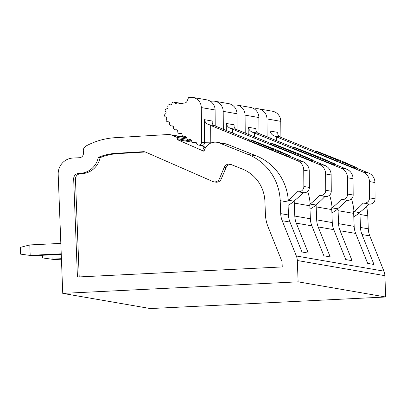 <?xml version="1.0" encoding="UTF-8"?>
<svg xmlns="http://www.w3.org/2000/svg" width="406" height="406" viewBox="0 0 406 406"><rect width="100%" height="100%" fill="white"/><g stroke="black" fill="none" stroke-linecap="round" stroke-linejoin="round"><path stroke-width="0.61" d="M191.718 141.217L177.605 138.771L177.249 139.608L192.297 142.212M368.755 203.995A67.944 66.229 -80.2 0 1 359.483 212.536L353.961 211.577A67.944 66.229 -80.2 0 0 363.243 203.03A5.227 5.095 -80.2 0 0 369.541 197.859L375.063 198.813L374.941 182.522A10.454 10.191 -80.2 0 0 368.572 172.976L356.235 167.967M353.961 211.577A52.267 50.948 -80.2 0 0 351.474 198.965M270.112 138.086L270.056 131.042C270.675 133.376 272.091 135.031 274.304 135.995L363.05 172.022A10.454 10.191 -80.2 0 1 369.419 181.563L369.541 197.859M270.056 131.042L277.877 132.392L277.76 133.493C277.821 135.147 278.567 136.309 279.998 136.979L315.523 151.428M363.553 203.096L369.074 204.051A5.227 5.095 -80.2 0 0 375.063 198.813M356.407 167.531L342.253 161.319L317.451 151.514L315.614 151.199L338.929 160.669L337.782 160.471L354.803 166.998L354.418 167.972L356.021 168.5L356.407 167.531L354.803 166.998M254.369 108.991A10.454 10.191 -80.2 0 1 258.566 108.818A10.454 10.191 -80.2 0 1 266.981 118.943L267.118 136.873M280.901 137.365L280.779 121.333A10.454 10.191 -80.2 0 0 272.365 111.208L258.566 108.818M315.614 151.199L315.229 152.169L337.487 161.212M337.782 160.471L337.396 161.441L354.418 167.972M177.249 139.608L203.919 151.276L204.822 149.144A11.5 11.206 -80.2 0 1 217.068 142.313A11.5 11.206 -80.2 0 1 219.26 142.937L248.147 154.483A52.267 50.948 -80.2 0 1 280.201 200.655L280.698 213.637L288.468 214.982A20.904 20.376 -80.2 0 0 289.97 222.057L301.978 252.009L308.301 253.105L296.294 223.153A20.904 20.376 99.8 0 1 294.792 216.078L310.372 218.773A20.904 20.376 -80.2 0 0 311.874 225.853L323.881 255.805L330.195 256.896L318.187 226.944A20.904 20.376 99.8 0 1 316.685 219.869L332.265 222.569A20.904 20.376 -80.2 0 0 333.773 229.644L345.78 259.596L352.093 260.693L340.086 230.735A20.904 20.376 99.8 0 1 338.579 223.66L354.164 226.36L353.662 213.378A52.267 50.948 -80.2 0 0 353.565 211.592L359.889 212.688A67.944 66.229 99.8 0 1 353.793 216.743M186.709 137.837L172.418 135.36A10.454 10.191 -80.2 0 0 170.129 134.675A10.454 10.191 -80.2 0 0 167.84 134.543L115.253 137.68A73.171 71.324 -80.2 0 0 86.067 145.977A5.227 5.095 -80.2 0 0 83.306 150.849L83.403 153.351A4.182 4.075 -80.2 0 1 79.49 157.721L72.867 158.051A15.682 15.286 -80.2 0 0 58.185 174.448L62.752 293.391L150.332 308.56L385.7 296.999L384.883 275.674A13.342 13.007 -80.2 0 0 383.924 271.157L369.78 235.881A20.904 20.376 -80.2 0 1 368.278 228.801L367.78 215.825A52.267 50.948 -80.2 0 0 366.552 206.324M172.418 135.36L177.077 137.401A1.045 1.02 -80.2 0 1 177.605 138.771M385.7 296.999L298.121 281.835L297.304 260.505A13.342 13.007 -80.2 0 0 296.344 255.988L383.924 271.157M354.164 226.36A20.904 20.376 -80.2 0 0 355.666 233.435L367.674 263.387L373.997 264.484L361.99 234.531A20.904 20.376 99.8 0 1 360.487 227.456L359.99 214.475L367.78 215.825M298.121 281.835L62.752 293.391M338.579 223.66L338.081 210.684L353.662 213.378M359.889 212.688A52.267 50.948 99.8 0 1 359.99 214.475M280.698 213.637A20.904 20.376 -80.2 0 0 282.2 220.712L296.344 255.988M346.861 200.204A67.944 66.229 -80.2 0 1 337.589 208.74L332.067 207.786A52.267 50.948 -80.2 0 0 329.581 195.174M324.962 196.413A67.944 66.229 -80.2 0 1 315.69 204.949L310.174 203.995A52.267 50.948 -80.2 0 0 307.687 191.383M303.069 192.622A67.944 66.229 -80.2 0 1 293.797 201.158L288.275 200.204A52.267 50.948 -80.2 0 0 256.328 155.899L227.441 144.353A11.5 11.206 -80.2 0 0 225.249 143.729L217.068 142.313M288.468 214.982L287.971 202.005A52.267 50.948 -80.2 0 0 287.869 200.214L294.193 201.31A52.267 50.948 99.8 0 1 294.294 203.096L309.874 205.796A52.267 50.948 -80.2 0 0 309.778 204.01L316.091 205.101A52.267 50.948 99.8 0 1 316.188 206.893L331.768 209.587A52.267 50.948 -80.2 0 0 331.672 207.801L337.985 208.897A52.267 50.948 99.8 0 1 338.081 210.684M204.259 150.469L202.873 149.86L204.04 147.099L205.746 147.398M198.336 145.028A2.812 2.74 -80.2 0 0 201.559 142.207L204.548 142.724A2.812 2.74 -80.2 0 1 201.325 145.546L198.336 145.028A2.812 2.74 -80.2 0 1 197.671 144.82A1.568 1.528 -80.2 0 1 196.905 144.028L196.438 142.932A1.467 1.431 -80.2 0 0 194.672 142.146L193.748 142.47A1.568 1.528 -80.2 0 1 191.815 141.506L191.48 140.496A1.467 1.431 -80.2 0 0 189.785 139.552L188.77 139.816A1.568 1.528 -80.2 0 1 186.933 138.705L186.669 137.675A1.467 1.431 -80.2 0 0 185.04 136.619L184.014 136.807A1.568 1.528 -80.2 0 1 182.253 135.568L182.061 134.523A1.467 1.431 -80.2 0 0 180.508 133.351L179.472 133.462A1.568 1.528 -80.2 0 1 177.803 132.107L177.676 131.047A1.467 1.431 -80.2 0 0 176.214 129.768L175.169 129.808A1.568 1.528 -80.2 0 1 173.595 128.332L173.545 127.266A1.467 1.431 -80.2 0 0 172.169 125.885L171.129 125.855A1.568 1.528 -80.2 0 1 169.662 124.211L169.713 123.262A1.396 1.36 -80.2 0 0 168.505 121.81L167.531 121.704A1.568 1.528 -80.2 0 1 166.308 119.516L166.577 118.902A1.36 1.325 -80.2 0 0 165.958 117.136L165.374 116.842A1.568 1.528 -80.2 0 1 165.085 114.233L165.587 113.807A1.36 1.325 -80.2 0 0 165.805 111.939L165.409 111.406A1.568 1.528 -80.2 0 1 166.287 108.93L166.922 108.772A1.36 1.325 -80.2 0 0 167.927 107.189L167.805 106.529A1.568 1.528 -80.2 0 1 169.678 104.707L170.302 104.86A1.304 1.269 -80.2 0 0 171.834 103.921L172.002 103.281A1.568 1.528 -80.2 0 1 174.773 102.825L174.905 103.038A1.035 1.01 -80.2 0 0 176.397 103.276L176.59 103.114A1.568 1.528 -80.2 0 1 178.452 103.043A3.136 3.055 -80.2 0 0 180.675 103.591L184.755 102.972A3.136 3.055 -80.2 0 0 187.166 101.023L188.491 97.663A10.454 10.191 -80.2 0 1 192.886 97.44L206.684 99.83A10.454 10.191 -80.2 0 1 215.094 109.96L215.216 125.987M290.721 156.153L276.567 149.946L251.771 140.141L249.929 139.821L273.248 149.291L272.096 149.093L289.118 155.625L288.737 156.594L290.341 157.127L290.721 156.153L289.118 155.625M201.559 142.207L201.295 107.57A10.454 10.191 -80.2 0 0 192.886 97.44M61.255 254.344L32.49 255.755L20.559 254.126L20.3 247.371L29.79 244.925L60.834 243.397M145.312 151.996A5.227 5.095 -80.2 0 0 145.079 152.006L117.796 153.63A57.495 56.038 -80.2 0 0 100.094 157.68A19.858 19.361 -80.2 0 1 81.88 173.682L80.352 173.758A5.227 5.095 -80.2 0 0 75.455 179.224L79.211 276.912M230.74 164.394A5.227 5.095 -80.2 0 0 226.081 167.571L221.224 179.031A5.227 5.095 -80.2 0 1 215.657 182.137L213.871 181.827A5.227 5.095 -80.2 0 0 219.438 178.721L224.295 167.262A5.227 5.095 -80.2 0 1 230.857 164.44L242.478 169.089A36.586 35.662 -80.2 0 1 264.915 201.406L265.417 214.388A36.586 35.662 -80.2 0 0 268.046 226.771L282.033 261.667L282.236 266.935L77.434 277.004L73.669 178.914A5.227 5.095 -80.2 0 1 78.561 173.448L80.089 173.372A19.858 19.361 -80.2 0 0 98.308 157.371L100.094 157.68M249.929 139.821L249.548 140.796L271.807 149.834M272.096 149.093L271.715 150.068L288.737 156.594M210.663 125.429L210.795 142.841L204.548 142.724L204.375 119.663C204.994 122.003 206.41 123.652 208.623 124.622L297.365 160.644L302.886 161.603A10.454 10.191 -80.2 0 1 309.255 171.144L309.377 187.44A5.227 5.095 -80.2 0 1 303.389 192.677L297.867 191.718A5.227 5.095 -80.2 0 0 303.861 186.486L309.377 187.44M204.375 119.663L212.196 121.018L212.074 122.12C212.135 123.769 212.881 124.931 214.317 125.606L249.837 140.055M32.49 255.755L20.559 254.126M61.235 253.831L30.191 255.354L29.79 244.925M205.527 147.748L204.04 147.099M117.796 153.63L116.009 153.321L143.293 151.697A5.227 5.095 -80.2 0 1 145.581 152.103L212.724 181.482A5.227 5.095 -80.2 0 0 213.871 181.827M116.009 153.321A57.495 56.038 -80.2 0 0 98.308 157.371M205.761 147.373L201.087 145.5M288.275 200.204A67.944 66.229 -80.2 0 0 297.557 191.657A5.227 5.095 -80.2 0 0 297.867 191.718M297.365 160.644A10.454 10.191 -80.2 0 1 303.734 170.19L303.861 186.486M290.549 156.589L302.886 161.603M294.193 201.31A67.944 66.229 99.8 0 1 288.098 205.365M294.792 216.078L294.294 203.096M310.372 218.773L309.874 205.796M334.508 163.735L320.354 157.528L295.558 147.723L293.721 147.408L317.035 156.878L315.888 156.675L332.905 163.207L332.524 164.181L334.128 164.709L334.508 163.735L332.905 163.207M259.008 133.569L258.886 117.542A10.454 10.191 -80.2 0 0 250.472 107.412L236.673 105.022A10.454 10.191 -80.2 0 0 232.476 105.2M245.224 133.077L245.087 115.152A10.454 10.191 -80.2 0 0 236.673 105.022M293.721 147.408L293.335 148.378L315.594 157.416M315.888 156.675L315.503 157.65L332.524 164.181M248.218 134.295L248.162 127.245C248.782 129.585 250.197 131.239 252.41 132.204L341.157 168.231L346.678 169.185A10.454 10.191 -80.2 0 1 353.042 178.731L353.169 195.022A5.227 5.095 -80.2 0 1 347.176 200.26L341.659 199.305A5.227 5.095 -80.2 0 0 347.648 194.068L353.169 195.022M248.162 127.245L255.983 128.6L255.866 129.702C255.927 131.356 256.673 132.518 258.104 133.188L293.629 147.637M332.067 207.786A67.944 66.229 -80.2 0 0 341.344 199.239A5.227 5.095 -80.2 0 0 341.659 199.305M341.157 168.231A10.454 10.191 -80.2 0 1 347.526 177.772L347.648 194.068M334.336 164.176L346.678 169.185M337.985 208.897A67.944 66.229 99.8 0 1 331.9 212.942M332.265 222.569L331.768 209.587M316.685 219.869L316.188 206.893M226.325 130.504L226.269 123.454L234.089 124.809L233.968 125.911C234.029 127.565 234.78 128.727 236.211 129.397L271.731 143.846M312.442 160.38L324.78 165.394A10.454 10.191 -80.2 0 1 331.149 174.935L331.271 191.231A5.227 5.095 -80.2 0 1 325.282 196.468L319.761 195.509A5.227 5.095 -80.2 0 0 325.754 190.277L331.271 191.231M310.174 203.995A67.944 66.229 -80.2 0 0 319.451 195.448A5.227 5.095 -80.2 0 0 319.761 195.509M226.269 123.454C226.888 125.794 228.304 127.448 230.517 128.413L319.263 164.44A10.454 10.191 -80.2 0 1 325.627 173.981L325.754 190.277M316.091 205.101A67.944 66.229 99.8 0 1 310.001 209.151M61.418 258.688L52.085 259.15L51.917 254.801M61.438 259.201L54.384 259.546L42.452 257.917L42.351 255.267M310.631 160.385L312.234 160.918L312.615 159.944L311.011 159.416L310.631 160.385L293.609 153.859L293.99 152.884L311.011 159.416M312.615 159.944L298.461 153.737L273.664 143.932L271.822 143.612L271.441 144.587L293.7 153.625M54.384 259.546L42.452 257.917M237.114 129.778L236.992 113.751A10.454 10.191 -80.2 0 0 228.578 103.621L214.779 101.231A10.454 10.191 -80.2 0 0 210.577 101.404M214.779 101.231A10.454 10.191 -80.2 0 1 223.193 111.361L223.325 129.286M271.822 143.612L295.142 153.087L293.99 152.884M276.349 136.807L276.379 140.633M363.05 172.022L368.572 172.976M369.419 181.563L374.941 182.522M266.981 118.943L280.779 121.333M277.877 132.392L277.892 134.538M279.998 136.979L274.304 135.995M187.115 139.141L177.077 137.401M297.304 260.505L384.883 275.674M360.487 227.456L368.278 228.801M361.99 234.531L369.78 235.881M340.086 230.735L355.666 233.435M318.187 226.944L333.773 229.644M296.294 223.153L311.874 225.853M282.2 220.712L289.97 222.057M248.147 154.483L256.328 155.899M280.201 200.655L287.971 202.005M219.26 142.937L227.441 144.353M178.452 103.043L181.177 103.515M184.014 136.807L186.471 137.233M185.04 136.619L185.994 136.781M180.508 133.351L181.279 133.483M179.472 133.462L181.751 133.858M176.214 129.768L176.788 129.864M175.169 129.808L177.249 130.169M172.169 125.885L172.555 125.951M171.129 125.855L172.976 126.175M167.531 121.704L168.982 121.952M169.678 104.707L170.728 104.89M174.773 102.825L176.564 103.134M174.905 103.038L176.371 103.291M201.295 107.57L215.094 109.96M188.77 139.816L191.383 140.268M189.785 139.552L190.916 139.75M193.748 142.47L196.443 142.937M194.672 142.146L196.022 142.379M214.317 125.606L208.623 124.622M212.196 121.018L212.211 123.165M219.438 178.721L221.224 179.031M145.079 152.006L143.293 151.697M81.88 173.682L80.089 173.372M80.352 173.758L78.561 173.448M75.455 179.224L73.669 178.914M226.081 167.571L224.295 167.262M303.734 170.19L309.255 171.144M245.087 115.152L258.886 117.542M258.104 133.188L252.41 132.204M255.983 128.6L255.998 130.747M254.455 133.016L254.486 136.842M347.526 177.772L353.042 178.731M232.562 129.22L232.587 133.046M234.089 124.809L234.105 126.956M236.211 129.397L230.517 128.413M319.263 164.44L324.78 165.394M325.627 173.981L331.149 174.935M223.193 111.361L236.992 113.751M170.129 134.675L186.618 137.527M183.487 136.807L186.532 137.335M179.051 133.452L181.807 133.929M174.854 129.788L177.29 130.209M170.921 125.83L173.002 126.19M167.434 121.688L168.987 121.957M169.576 104.687L170.743 104.885M173.748 102.129L177.402 102.764M177.823 102.774L181.67 103.444M188.14 139.842L191.449 140.415M192.992 142.536L196.529 143.145"/></g></svg>
